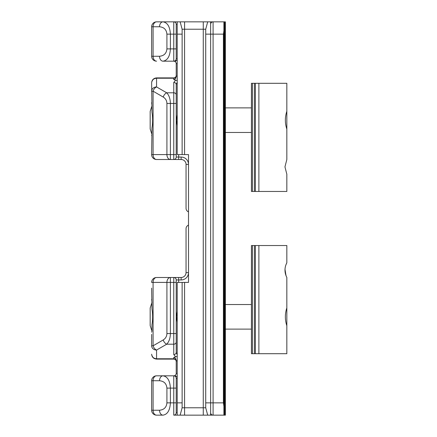 <?xml version="1.0" encoding="UTF-8"?>
<svg xmlns="http://www.w3.org/2000/svg" width="437" height="437" viewBox="0 0 437 437"><rect width="100%" height="100%" fill="white"/><g stroke="black" fill="none" stroke-linecap="round" stroke-linejoin="round"><path stroke-width="0.66" d="M286.836 129.09C284.886 123.163 284.886 117.214 286.836 111.26L286.836 159.505L284.957 166.879L286.836 174.254L286.836 191.461L254.389 191.461L254.389 83.303L286.836 83.303L286.836 111.26M255.372 83.303L255.372 191.461M252.422 83.303L252.422 191.461L251.439 191.461L251.439 83.303L254.389 83.303M252.422 191.461L254.389 191.461M255.372 353.697L286.836 353.697L286.836 325.74C284.886 319.797 284.886 313.853 286.836 307.91L286.836 277.495C284.378 272.568 284.378 267.652 286.836 262.746L286.836 245.539L255.372 245.539L255.372 353.697L251.439 353.697L251.439 245.539L252.422 245.539L252.422 353.697M284.984 269.225L286.033 275.785M286.814 262.784L285.711 265.368M254.389 353.697L254.389 245.539L252.422 245.539M254.389 245.539L255.372 245.539M286.836 307.91L286.836 325.74M151.639 299.279L151.972 302.48L150.164 308.08L150.164 325.57L151.972 331.17L151.978 324.735C152.863 319.463 152.863 314.187 151.978 308.915L151.639 288.158M182.12 29.224L180.142 21.85L177.203 21.85L210.634 21.85L210.634 34.141L205.718 34.141L205.718 29.224L182.12 29.224L182.12 34.141L177.203 34.141L177.203 154.589L182.12 154.589L182.12 34.141M224.891 415.15L224.891 21.85L225.383 21.85L225.383 415.15L213.092 415.15L213.092 402.859L210.634 402.859L210.634 415.15L177.203 415.15L177.203 402.859L182.12 402.859L182.12 407.776L205.718 407.776L205.718 402.859L210.634 402.859L210.634 34.141L213.092 34.141L213.092 402.859L223.416 402.859L223.908 406.301L223.908 415.15L218.992 415.15M184.578 21.85L184.578 154.589L188.511 154.589L188.511 282.411L184.578 282.411L184.578 415.15M210.634 21.85L207.695 21.85L205.718 29.224M205.718 402.859L205.718 34.141M180.142 415.15L177.203 415.15L180.142 415.15L182.12 407.776M207.695 415.15L210.634 415.15L207.695 415.15L205.718 407.776M182.12 402.859L182.12 282.411L177.203 282.411L177.203 402.859M182.12 282.411L184.578 282.411M184.578 154.589L182.12 154.589M177.203 34.141L177.203 21.85M177.203 80.102L176.783 80.528L177.203 80.692M177.203 356.308L176.783 356.472L177.203 356.898M178.678 154.589L178.678 157.047L181.137 157.047A7.374 7.374 0 0 1 188.511 164.421L186.053 164.421L186.053 208.187C186.031 209.869 186.85 211.104 188.511 211.907C186.85 211.104 186.031 209.869 186.053 208.187L186.053 164.421A4.916 4.916 0 0 0 181.137 159.505L156.555 159.505A4.916 4.916 0 0 1 151.639 154.589L151.978 128.085C152.863 122.813 152.863 117.537 151.978 112.265L151.639 82.811C151.934 79.829 153.573 78.19 156.555 77.895L173.762 77.895A2.458 2.458 0 0 0 176.22 75.437A2.458 2.458 0 0 1 173.762 77.895A2.458 2.458 0 0 0 176.22 75.437M177.203 114.74L176.428 120.175L177.203 125.61M177.203 311.39L176.428 316.825L177.203 322.26M186.053 228.813C186.031 227.131 186.85 225.896 188.511 225.093C186.85 225.896 186.031 227.131 186.053 228.813L186.053 272.579L186.053 228.813M186.053 208.187L186.053 203.014M176.783 80.528L173.762 79.6L173.762 78.223L156.555 78.223L156.555 86.936A4.916 4.255 180 0 0 151.639 91.196L151.639 91.508M151.639 102.629L151.972 105.83L150.164 111.43L150.164 128.92L151.972 134.52L151.639 135.541M163.017 415.15A4.916 3.474 -90 0 1 159.538 410.234C164.017 409.797 166.475 407.339 166.912 402.859L170.392 402.859C169.955 410.327 167.497 414.423 163.017 415.15L156.555 415.15A4.916 4.916 0 0 1 151.639 410.234L151.639 380.736A4.916 4.916 0 0 1 156.555 375.82L163.017 375.82C167.497 376.547 169.955 380.643 170.392 388.111L170.392 402.859L173.762 402.859L173.762 375.82L163.017 375.82L173.762 375.82A2.458 2.458 0 0 0 176.22 373.362L176.22 360.836C176.029 358.755 175.21 357.608 173.762 357.4L175.658 356.805L173.762 354.565L173.762 344.203L166.705 344.203A4.916 3.217 -120 0 1 163.225 339.948C165.585 338.467 166.814 336.343 166.912 333.557L173.762 333.557L173.762 282.411L170.392 282.411L170.392 333.557C170.288 338.194 169.059 341.739 166.705 344.203L156.555 350.064A4.916 4.255 0 0 1 151.639 345.804L151.639 334.371M151.639 332.191L151.978 331.159L151.639 332.191M173.762 79.6C175.21 79.392 176.029 78.245 176.22 76.164L176.22 63.638A2.458 2.458 0 0 0 173.762 61.18L173.779 61.18M151.639 56.264A4.916 4.916 0 0 0 156.555 61.18A4.916 3.474 90 0 1 153.081 56.264L151.639 56.264A4.916 4.916 0 0 0 156.555 61.18A4.916 4.916 0 0 1 151.639 56.264L151.639 26.766A4.916 4.916 0 0 1 156.555 21.85L163.017 21.85L156.555 21.85A4.916 4.916 0 0 0 151.639 26.766L153.081 26.766L153.081 56.264L159.538 56.264A4.916 3.474 90 0 0 163.017 61.18L173.762 61.18L163.017 61.18C167.497 60.453 169.955 56.357 170.392 48.889L173.762 48.889L173.762 34.141L170.392 34.141L170.392 48.889L166.912 48.889L166.912 34.141C166.475 29.661 164.017 27.203 159.538 26.766L153.081 26.766A4.916 3.474 90 0 1 156.555 21.85A4.916 4.916 0 0 0 151.639 26.766M210.634 412.692A2.458 2.458 0 0 0 213.092 415.15L210.634 415.15M177.203 415.15L173.762 415.15A2.458 2.458 0 0 0 176.22 412.692L177.203 412.692M177.203 360.809L176.22 360.836A2.458 2.13 180 0 0 173.762 358.777L173.762 359.105A2.458 2.458 0 0 1 176.22 361.563A2.458 2.458 0 0 0 173.762 359.105L156.555 359.105C153.573 358.81 151.934 357.171 151.639 354.188C151.934 356.969 153.573 358.498 156.555 358.777L173.762 358.777L173.762 357.4M177.203 378.278L176.22 378.278A2.458 2.458 0 0 0 173.762 375.82L175.264 375.82L177.176 376.902A4.916 4.916 0 0 0 177.203 376.874A4.916 4.916 0 0 1 177.176 376.902M173.762 21.85A2.458 2.458 0 0 1 176.22 24.308L176.22 34.141L173.762 34.141L173.762 21.85L163.017 21.85L180.142 21.85M207.695 21.85L224.4 21.85L224.4 415.15M224.891 21.85L224.4 21.85M177.203 60.126A4.916 4.916 0 0 0 177.176 60.098L175.264 61.18L173.762 61.18A2.458 2.458 0 0 0 176.22 58.722L177.203 58.722M166.912 333.557L166.912 282.411L170.392 282.411L170.392 277.495L156.555 277.495L181.137 277.495A4.916 4.916 0 0 0 186.053 272.579L188.511 272.579A7.374 7.374 0 0 1 181.137 279.953L178.678 279.953L178.678 282.411M176.22 282.411L173.762 282.411L173.762 277.495A2.458 2.458 0 0 1 176.22 279.953L176.22 352.435L176.22 333.557L176.22 352.435L177.203 354.707M151.639 154.589A4.916 4.916 0 0 0 156.555 159.505A4.916 4.916 0 0 1 151.639 154.589L166.912 154.589L166.912 103.443L173.762 103.443L173.762 92.797L166.705 92.797A4.916 3.217 120 0 0 163.225 97.052L153.081 91.196A4.916 3.217 120 0 1 156.555 86.936L166.705 92.797C169.059 95.261 170.288 98.806 170.392 103.443L170.392 154.589L173.762 154.589L173.762 103.443L176.22 103.443L176.22 84.565L176.22 157.047L178.678 157.047L178.678 159.505M176.22 378.278L176.22 412.692A2.458 2.458 0 0 1 173.762 415.15L173.762 402.859L176.22 402.859M176.22 48.889L176.22 58.722A2.458 2.458 0 0 1 173.762 61.18L173.762 48.889L176.22 48.889L176.22 34.141M176.22 84.565A2.458 2.13 0 0 0 173.762 82.435L173.762 92.797A2.458 2.13 -0 0 1 176.22 94.927L176.22 84.467L177.203 82.293M223.908 21.85L223.908 406.301M223.908 30.699L223.416 34.141L213.092 34.141L213.092 21.85A2.458 2.458 0 0 0 210.634 24.308A2.458 2.458 0 0 1 213.092 21.85M159.538 26.766A4.916 3.474 90 0 1 163.017 21.85C167.497 22.577 169.955 26.673 170.392 34.141L166.912 34.141M156.555 77.895C153.573 78.19 151.934 79.829 151.639 82.811C151.934 80.031 153.573 78.502 156.555 78.223L156.555 77.895M151.639 282.411A4.916 4.916 0 0 1 156.555 277.495A4.916 4.916 0 0 0 151.639 282.411L153.081 282.411L153.081 345.804L163.225 339.948M156.555 359.105L156.555 350.064A4.916 3.217 -120 0 1 153.081 345.804L151.639 345.804M151.639 380.736A4.916 4.916 0 0 1 156.555 375.82A4.916 4.916 0 0 0 151.639 380.736L153.081 380.736L153.081 410.234L159.538 410.234M163.017 375.82A4.916 3.474 90 0 0 159.538 380.736L153.081 380.736A4.916 3.474 90 0 1 156.555 375.82M151.639 410.234A4.916 4.916 0 0 0 156.555 415.15A4.916 3.474 -90 0 1 153.081 410.234L151.639 410.234A4.916 4.916 0 0 0 156.555 415.15M175.761 61.093L175.33 61.18M175.658 356.805L176.783 356.472M173.762 354.565A2.458 2.13 0 0 0 176.22 352.435M173.762 159.505A2.458 2.458 0 0 0 176.22 157.047A2.458 2.458 0 0 1 173.762 159.505L173.762 154.589L176.22 154.589M176.22 76.049L177.203 76.049M176.22 360.951L177.203 360.951M258.884 83.303L258.884 191.461M258.884 353.697L258.884 245.539M203.26 415.15L203.26 21.85M151.639 91.196L153.081 91.196L153.081 154.589A4.916 3.474 -90 0 0 156.555 159.505M176.22 388.111L166.912 388.111C166.475 383.631 164.017 381.173 159.538 380.736M166.912 103.443C166.814 100.657 165.585 98.533 163.225 97.052M159.538 56.264C164.017 55.827 166.475 53.369 166.912 48.889M166.912 402.859L166.912 388.111M170.392 277.495A4.916 3.474 90 0 0 166.912 282.411L153.081 282.411A4.916 3.474 90 0 1 156.555 277.495M173.762 82.435L175.658 80.195M223.416 402.859L223.416 34.141M177.203 76.191L176.22 76.164A2.458 2.13 180 0 1 173.762 78.223L173.762 77.895M176.22 342.073A2.458 2.13 0 0 1 173.762 344.203L173.762 333.557L176.22 333.557M186.053 164.421A4.916 4.916 0 0 0 181.137 159.505L181.137 157.047M181.137 279.953L181.137 277.495A4.916 4.916 0 0 0 186.053 272.579M170.392 154.589L170.392 159.505A4.916 3.474 -90 0 1 166.912 154.589L170.392 154.589M178.678 277.495L178.678 279.953L176.22 279.953M177.203 24.308L176.22 24.308M173.762 359.105A2.458 2.458 0 0 1 176.22 361.563M177.203 63.638L176.22 63.638A2.458 2.458 0 0 0 173.762 61.18M173.762 375.82A2.458 2.458 0 0 0 176.22 373.362L177.203 373.362M251.439 304.534L225.383 304.534M251.439 329.116L225.383 329.116M153.087 79.326L151.737 81.845M151.737 355.155L153.087 357.674M251.439 107.884L225.383 107.884M251.439 132.466L225.383 132.466"/></g></svg>
